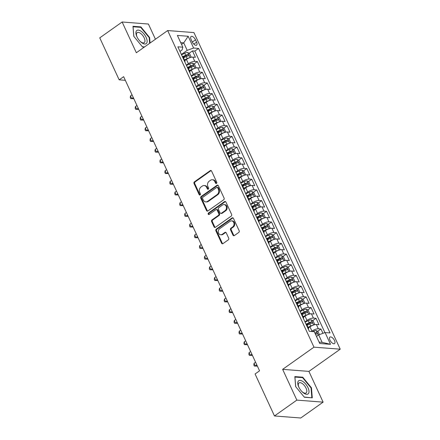 <?xml version="1.0" encoding="UTF-8"?>
<svg xmlns="http://www.w3.org/2000/svg" width="440" height="440" viewBox="0 0 440 440"><rect width="100%" height="100%" fill="white"/><g stroke="black" fill="none" stroke-linecap="round" stroke-linejoin="round"><path stroke-width="0.66" d="M216.469 183.392A0.858 0.704 -85.6 0 0 216.744 182.226L211.591 171.066A1.221 1.001 -85.6 0 0 210.227 170.643L194.414 181.847A1.221 1.001 -85.6 0 0 194.018 183.519L199.172 194.678A0.858 0.704 -85.6 0 0 200.404 193.804L199.738 192.363A3.911 3.207 -85.6 0 1 200.998 187.006L202.312 186.076A3.911 3.207 -85.6 0 1 204.166 185.537A3.911 3.207 -85.6 0 1 206.679 187.44L207.345 188.887A0.858 0.704 -85.6 0 0 208.577 188.012L207.906 186.571A3.911 3.207 -85.6 0 1 209.165 181.22L210.485 180.285A3.911 3.207 -85.6 0 1 212.339 179.746A3.911 3.207 -85.6 0 1 214.847 181.654L215.512 183.095A0.858 0.704 -85.6 0 0 216.469 183.392M334.505 340.5A3.982 1.881 54.7 0 0 329.934 337.073A3.982 1.881 54.7 0 0 329.962 340.148A3.982 1.881 54.7 0 0 334.538 343.569A3.982 1.881 54.7 0 0 334.505 340.5M232.975 235.147A1.221 1.001 -85.6 0 0 234.339 235.571L238.777 232.43A1.221 1.001 -85.6 0 0 239.168 230.753L233.442 218.367A1.221 1.001 -85.6 0 0 232.078 217.938L216.266 229.147A1.221 1.001 -85.6 0 0 215.875 230.819L221.601 243.205A1.221 1.001 -85.6 0 0 222.965 243.634L228.322 239.839A1.221 1.001 -85.6 0 0 228.712 238.167L226.264 232.865A1.221 1.001 -85.6 0 0 224.901 232.436L222.244 234.316A3.267 2.679 -85.6 0 1 220.693 234.768A3.267 2.679 -85.6 0 1 218.317 232.271A3.267 2.679 -85.6 0 1 219.648 228.701L230.06 221.326A3.267 2.679 -85.6 0 1 231.611 220.875A3.267 2.679 -85.6 0 1 233.987 223.366A3.267 2.679 -85.6 0 1 232.656 226.941L230.918 228.168A1.221 1.001 -85.6 0 0 230.527 229.845L232.975 235.147L233.684 235.202A1.221 1.001 -85.6 0 0 234.119 235.686M282.639 369.358L296.852 400.109L274.478 415.965L300.745 418L323.12 402.144L308.913 371.393L340.236 349.19L313.962 347.16L282.639 369.358L308.913 371.393M155.43 39.226L148.412 24.035L122.139 22L136.345 52.751L167.673 30.553L313.962 347.16M122.139 22L99.764 37.857L119.163 79.838L125.323 80.317M274.478 415.965L255.079 373.984L259.551 370.81L123.64 76.67L119.163 79.838M223.685 199.777A1.221 1.001 -85.6 0 0 224.081 198.105L218.356 185.713A1.221 1.001 -85.6 0 0 216.992 185.29L201.179 196.493A1.221 1.001 -85.6 0 0 200.788 198.165L206.514 210.556A1.221 1.001 -85.6 0 0 207.873 210.98L223.685 199.777M225.902 202.043L231.627 214.429A1.221 1.001 -85.6 0 1 231.231 216.101L215.419 227.31A1.221 1.001 -85.6 0 1 214.055 226.881L211.607 221.579A1.221 1.001 -85.6 0 1 211.998 219.907L218.411 215.364A1.221 1.001 -85.6 0 0 218.806 213.691L217.179 210.172A1.221 1.001 -85.6 0 0 215.815 209.743L209.138 214.478A0.858 0.704 -85.6 0 1 208.461 213.004L224.538 201.614A1.221 1.001 -85.6 0 1 225.902 202.043M322.949 333.317L320.952 328.993L317.559 331.397M311.405 331.491L311.938 331.111A4.978 1.606 -24.8 0 1 318.357 328.796L316.382 324.517L318.973 324.715L316.008 318.302L312.615 320.705M306.84 324.797L308.528 323.598M304.948 321.866L306.999 320.414A4.978 1.606 -24.8 0 1 313.418 318.098L311.438 313.819L314.034 314.023L311.064 307.604L307.675 310.007M301.895 314.1L303.589 312.901M300.009 311.173L302.055 309.722A4.978 1.606 -24.8 0 1 308.473 307.401L306.499 303.122L309.089 303.325L306.125 296.907L302.731 299.31M296.951 303.408L298.645 302.209M295.064 300.476L297.11 299.024A4.978 1.606 -24.8 0 1 303.534 296.709L301.554 292.43L304.145 292.627L301.18 286.209L297.786 288.613M292.012 292.71L293.706 291.511M290.12 289.779L292.171 288.327A4.978 1.606 -24.8 0 1 298.59 286.011L296.615 281.732L299.206 281.93L296.241 275.517L292.848 277.921M287.067 282.013L288.761 280.814M285.18 279.081L287.227 277.629A4.978 1.606 -24.8 0 1 293.645 275.314L291.671 271.035L294.261 271.238L291.297 264.82L287.903 267.223M282.128 271.315L283.817 270.116M280.236 268.389L282.282 266.937A4.978 1.606 -24.8 0 1 288.706 264.616L286.726 260.337L289.322 260.541L286.352 254.122L282.964 256.526M277.184 260.623L278.878 259.424M275.291 257.692L277.343 256.24A4.978 1.606 -24.8 0 1 283.762 253.924L281.787 249.645L284.377 249.843L281.413 243.424L278.02 245.828M272.239 249.926L273.933 248.727M270.353 246.994L272.399 245.542A4.978 1.606 -24.8 0 1 278.822 243.227L276.843 238.948L279.433 239.146L276.469 232.727L273.075 235.136M267.3 239.228L268.994 238.029M265.408 236.297L267.46 234.845A4.978 1.606 -24.8 0 1 273.878 232.529L271.904 228.25L274.494 228.454L271.53 222.035L268.136 224.439M262.356 228.531L264.05 227.332M260.469 225.605L262.515 224.153A4.978 1.606 -24.8 0 1 268.934 221.832L266.959 217.553L269.55 217.756L266.585 211.338L263.192 213.741M257.416 217.839L259.105 216.639M255.525 214.907L257.571 213.455A4.978 1.606 -24.8 0 1 263.995 211.139L262.014 206.861L264.611 207.059L261.641 200.64L258.253 203.044M252.472 207.141L254.166 205.942M250.58 204.21L252.632 202.757A4.978 1.606 -24.8 0 1 259.05 200.442L257.076 196.163L259.666 196.361L256.702 189.943L253.308 192.352M247.528 196.444L249.222 195.245M245.641 193.512L247.687 192.06A4.978 1.606 -24.8 0 1 254.111 189.745L252.131 185.465L254.722 185.669L251.757 179.251L248.364 181.654M242.589 185.746L244.282 184.547M240.697 182.815L242.748 181.368A4.978 1.606 -24.8 0 1 249.167 179.047L247.187 174.768L249.782 174.972L246.818 168.553L243.424 170.957M237.644 175.054L239.338 173.855M235.757 172.123L237.804 170.671A4.978 1.606 -24.8 0 1 244.222 168.35L242.248 164.076L244.838 164.274L241.874 157.856L238.48 160.259M232.705 164.357L234.394 163.157M230.813 161.425L232.859 159.973A4.978 1.606 -24.8 0 1 239.283 157.657L237.303 153.379L239.899 153.577L236.929 147.158L233.541 149.567M227.761 153.659L229.455 152.46M225.869 150.728L227.92 149.276A4.978 1.606 -24.8 0 1 234.339 146.96L232.364 142.681L234.955 142.885L231.99 136.466L228.597 138.87M222.816 142.962L224.51 141.763M220.93 140.03L222.976 138.584A4.978 1.606 -24.8 0 1 229.4 136.263L227.42 131.984L230.01 132.187L227.046 125.769L223.652 128.172M217.877 132.27L219.571 131.065M215.985 129.338L218.037 127.886A4.978 1.606 -24.8 0 1 224.455 125.565L222.475 121.292L225.071 121.49L222.107 115.071L218.713 117.475M212.933 121.572L214.627 120.373M211.046 118.641L213.092 117.189A4.978 1.606 -24.8 0 1 219.511 114.873L217.536 110.594L220.127 110.792L217.162 104.374L213.769 106.783M207.994 110.875L209.682 109.676M206.102 107.943L208.148 106.491A4.978 1.606 -24.8 0 1 214.572 104.175L212.591 99.897L215.182 100.095L212.218 93.682L208.83 96.085M203.049 100.177L204.743 98.978M201.157 97.246L203.209 95.793A4.978 1.606 -24.8 0 1 209.627 93.478L207.653 89.199L210.243 89.403L207.279 82.984L203.885 85.388M198.105 89.485L199.799 88.281M196.218 86.554L198.264 85.102A4.978 1.606 -24.8 0 1 204.683 82.781L202.708 78.507L205.299 78.705L202.334 72.287L198.941 74.69M193.166 78.788L194.86 77.588M191.274 75.856L193.325 74.404A4.978 1.606 -24.8 0 1 199.744 72.088L197.764 67.81L200.36 68.008L197.395 61.589L194.799 61.391A4.978 1.606 155.2 0 0 188.381 63.707L186.335 65.159M188.221 68.09L189.915 66.891M194.002 63.998L197.395 61.589M316.382 324.517A4.978 1.606 155.2 0 0 309.964 326.832L308.319 327.998M311.438 313.819A4.978 1.606 155.2 0 0 305.019 316.14L303.375 317.3M306.499 303.122A4.978 1.606 155.2 0 0 300.075 305.443L298.43 306.609M301.554 292.43A4.978 1.606 155.2 0 0 295.136 294.745L293.491 295.911M296.615 281.732A4.978 1.606 155.2 0 0 290.191 284.048L288.547 285.214M291.671 271.035A4.978 1.606 155.2 0 0 285.252 273.35L283.608 274.516M286.726 260.337A4.978 1.606 155.2 0 0 280.308 262.658L278.663 263.824M281.787 249.645A4.978 1.606 155.2 0 0 275.363 251.961L273.719 253.127M276.843 238.948A4.978 1.606 155.2 0 0 270.424 241.263L268.78 242.429M271.904 228.25A4.978 1.606 155.2 0 0 265.48 230.566L263.835 231.732M266.959 217.553A4.978 1.606 155.2 0 0 260.541 219.874L258.896 221.04M262.014 206.861A4.978 1.606 155.2 0 0 255.596 209.176L253.952 210.342M257.076 196.163A4.978 1.606 155.2 0 0 250.652 198.479L249.007 199.645M252.131 185.465A4.978 1.606 155.2 0 0 245.713 187.781L244.068 188.947M247.187 174.768A4.978 1.606 155.2 0 0 240.768 177.089L239.124 178.255M242.248 164.076A4.978 1.606 155.2 0 0 235.829 166.392L234.185 167.558M237.303 153.379A4.978 1.606 155.2 0 0 230.885 155.694L229.24 156.86M232.364 142.681A4.978 1.606 155.2 0 0 225.94 144.996L224.296 146.163M227.42 131.984A4.978 1.606 155.2 0 0 221.001 134.305L219.357 135.471M222.475 121.292A4.978 1.606 155.2 0 0 216.056 123.607L214.412 124.773M217.536 110.594A4.978 1.606 155.2 0 0 211.118 112.91L209.473 114.076M212.591 99.897A4.978 1.606 155.2 0 0 206.173 102.212L204.529 103.378M207.653 89.199A4.978 1.606 155.2 0 0 201.229 91.52L199.584 92.686M202.708 78.507A4.978 1.606 155.2 0 0 196.29 80.823L194.645 81.989M197.764 67.81A4.978 1.606 155.2 0 0 191.345 70.125L189.701 71.291M191.103 39.479L192.192 41.833A3.861 1.826 54.7 0 0 196.625 45.155A3.861 1.826 54.7 0 0 196.592 42.174L195.509 39.82A3.861 1.826 54.7 0 0 191.076 36.504A3.861 1.826 54.7 0 0 191.103 39.479M340.236 349.19L193.941 32.588L167.673 30.553M319.099 342.117L322.124 342.353L318.665 334.868L325.083 332.547L330.055 332.932L198.589 48.417L193.617 48.032L187.198 50.347L181.39 54.461M325.083 332.547L330.517 344.317L319.726 343.481L314.292 331.711L309.32 331.331L177.854 46.811L182.826 47.196L177.386 35.431L188.183 36.267L193.617 48.032M324.913 332.607L194.827 51.079L192.451 50.897L195.415 57.31L192.825 57.112A4.978 1.606 155.2 0 0 186.406 59.428L184.762 60.594M184.795 61.837A4.978 1.606 155.2 0 0 184.948 61.006A4.978 1.606 155.2 0 0 184.217 60.577M184.948 61.006L182.969 56.727A4.978 1.606 155.2 0 0 182.237 56.304M199.744 72.088L202.334 72.287M204.683 82.781L207.279 82.984M209.627 93.478L212.218 93.682M214.572 104.175L217.162 104.374M219.511 114.873L222.107 115.071M224.455 125.565L227.046 125.769M229.4 136.263L231.99 136.466M234.339 146.96L236.929 147.158M239.283 157.657L241.874 157.856M244.222 168.35L246.818 168.553M249.167 179.047L251.757 179.251M254.111 189.745L256.702 189.943M259.05 200.442L261.641 200.64M263.995 211.139L266.585 211.338M268.934 221.832L271.53 222.035M273.878 232.529L276.469 232.727M278.822 243.227L281.413 243.424M283.762 253.924L286.352 254.122M288.706 264.616L291.297 264.82M293.645 275.314L296.241 275.517M298.59 286.011L301.18 286.209M303.534 296.709L306.125 296.907M308.473 307.401L311.064 307.604M313.418 318.098L316.008 318.302M318.357 328.796L320.952 328.993M318.665 334.868L316.465 336.424M187.198 50.347L183.739 42.862L180.714 42.625M181.538 44.418L183.739 42.862L188.183 36.267M179.993 51.436L182.083 49.951L182.826 47.196M296.852 400.109L323.12 402.144M183.282 57.392L184.971 56.194M189.057 53.3L192.451 50.897M194.827 51.079L198.589 48.417M189.156 71.275A4.978 1.606 -24.8 0 1 189.888 71.698L187.913 67.419A4.978 1.606 155.2 0 0 187.181 66.996M194.101 81.972A4.978 1.606 -24.8 0 1 194.832 82.396L192.858 78.117A4.978 1.606 155.2 0 0 192.126 77.693M189.888 71.698A4.978 1.606 -24.8 0 1 189.739 72.534M199.045 92.67A4.978 1.606 -24.8 0 1 199.777 93.093L197.797 88.814A4.978 1.606 155.2 0 0 197.065 88.391M194.832 82.396A4.978 1.606 -24.8 0 1 194.684 83.226M203.984 103.367A4.978 1.606 -24.8 0 1 204.715 103.791L202.741 99.512A4.978 1.606 155.2 0 0 202.01 99.088M199.777 93.093A4.978 1.606 -24.8 0 1 199.623 93.924M208.929 114.059A4.978 1.606 -24.8 0 1 209.66 114.483L207.68 110.204A4.978 1.606 155.2 0 0 206.948 109.78M204.715 103.791A4.978 1.606 -24.8 0 1 204.567 104.621M213.868 124.757A4.978 1.606 -24.8 0 1 214.599 125.18L212.625 120.901A4.978 1.606 155.2 0 0 211.893 120.478M209.66 114.483A4.978 1.606 -24.8 0 1 209.506 115.319M218.812 135.454A4.978 1.606 -24.8 0 1 219.544 135.878L217.569 131.599A4.978 1.606 155.2 0 0 216.838 131.175M214.599 125.18A4.978 1.606 -24.8 0 1 214.451 126.011M223.757 146.152A4.978 1.606 -24.8 0 1 224.488 146.575L222.508 142.296A4.978 1.606 155.2 0 0 221.777 141.873M219.544 135.878A4.978 1.606 -24.8 0 1 219.395 136.708M228.696 156.844A4.978 1.606 -24.8 0 1 229.427 157.267L227.453 152.994A4.978 1.606 155.2 0 0 226.721 152.565M224.488 146.575A4.978 1.606 -24.8 0 1 224.334 147.406M233.64 167.541A4.978 1.606 -24.8 0 1 234.372 167.965L232.392 163.686A4.978 1.606 155.2 0 0 231.66 163.262M229.427 157.267A4.978 1.606 -24.8 0 1 229.279 158.103M238.585 178.239A4.978 1.606 -24.8 0 1 239.316 178.662L237.336 174.383A4.978 1.606 155.2 0 0 236.605 173.96M234.372 167.965A4.978 1.606 -24.8 0 1 234.218 168.795M243.524 188.936A4.978 1.606 -24.8 0 1 244.255 189.36L242.281 185.081A4.978 1.606 155.2 0 0 241.549 184.657M239.316 178.662A4.978 1.606 -24.8 0 1 239.162 179.493M248.468 199.628A4.978 1.606 -24.8 0 1 249.2 200.052L247.22 195.778A4.978 1.606 155.2 0 0 246.488 195.349M244.255 189.36A4.978 1.606 -24.8 0 1 244.107 190.19M253.407 210.326A4.978 1.606 -24.8 0 1 254.139 210.749L252.164 206.47A4.978 1.606 155.2 0 0 251.433 206.047M249.2 200.052A4.978 1.606 -24.8 0 1 249.046 200.888M258.352 221.023A4.978 1.606 -24.8 0 1 259.083 221.447L257.103 217.168A4.978 1.606 155.2 0 0 256.372 216.744M254.139 210.749A4.978 1.606 -24.8 0 1 253.99 211.58M263.296 231.721A4.978 1.606 -24.8 0 1 264.028 232.144L262.048 227.865A4.978 1.606 155.2 0 0 261.316 227.441M259.083 221.447A4.978 1.606 -24.8 0 1 258.929 222.277M268.235 242.413A4.978 1.606 -24.8 0 1 268.966 242.836L266.992 238.563A4.978 1.606 155.2 0 0 266.261 238.134M264.028 232.144A4.978 1.606 -24.8 0 1 263.874 232.975M273.18 253.11A4.978 1.606 -24.8 0 1 273.911 253.534L271.931 249.255A4.978 1.606 155.2 0 0 271.2 248.831M268.966 242.836A4.978 1.606 -24.8 0 1 268.818 243.672M278.119 263.808A4.978 1.606 -24.8 0 1 278.85 264.231L276.876 259.952A4.978 1.606 155.2 0 0 276.144 259.529M273.911 253.534A4.978 1.606 -24.8 0 1 273.757 254.364M283.063 274.505A4.978 1.606 -24.8 0 1 283.795 274.929L281.815 270.649A4.978 1.606 155.2 0 0 281.089 270.226M278.85 264.231A4.978 1.606 -24.8 0 1 278.702 265.062M288.007 285.197A4.978 1.606 -24.8 0 1 288.739 285.626L286.759 281.347A4.978 1.606 155.2 0 0 286.027 280.918M283.795 274.929A4.978 1.606 -24.8 0 1 283.641 275.759M292.947 295.895A4.978 1.606 -24.8 0 1 293.678 296.318L291.704 292.039A4.978 1.606 155.2 0 0 290.972 291.616M288.739 285.626A4.978 1.606 -24.8 0 1 288.585 286.457M297.891 306.592A4.978 1.606 -24.8 0 1 298.623 307.016L296.643 302.736A4.978 1.606 155.2 0 0 295.911 302.313M293.678 296.318A4.978 1.606 -24.8 0 1 293.53 297.154M302.83 317.29A4.978 1.606 -24.8 0 1 303.562 317.713L301.587 313.434A4.978 1.606 155.2 0 0 300.856 313.011M298.623 307.016A4.978 1.606 -24.8 0 1 298.469 307.846M307.775 327.982A4.978 1.606 -24.8 0 1 308.506 328.411L306.532 324.132A4.978 1.606 155.2 0 0 305.8 323.708M303.562 317.713A4.978 1.606 -24.8 0 1 303.413 318.543M308.506 328.411A4.978 1.606 -24.8 0 1 308.352 329.241M330.517 344.317L322.124 342.353M150.056 43.032L149.611 37.532L140.888 26.906L132.974 26.296L133.788 36.311L142.511 46.937L144.353 47.08M312.284 397.848L311.471 387.833L302.748 377.207L294.833 376.596L295.647 386.611L304.375 397.238L312.284 397.848M140.316 27.313L140.888 26.906M149.198 37.824L149.611 37.532M302.175 377.614L302.748 377.207M311.064 388.124L311.471 387.833M216.425 183.42A0.858 0.704 -85.6 0 1 216.222 183.15L215.556 181.709A3.911 3.207 -85.6 0 0 213.048 179.801L212.339 179.746M204.166 185.537L204.875 185.592A3.911 3.207 -85.6 0 1 207.389 187.495L208.054 188.941A0.858 0.704 -85.6 0 0 208.257 189.211M211.156 170.577A1.221 1.001 -85.6 0 0 210.936 170.698L195.124 181.902A1.221 1.001 -85.6 0 0 194.728 183.573L199.887 194.728A0.858 0.704 -85.6 0 0 200.09 195.003M217.921 185.224A1.221 1.001 -85.6 0 0 217.701 185.345L201.889 196.548A1.221 1.001 -85.6 0 0 201.498 198.22L207.224 210.612A1.221 1.001 -85.6 0 0 207.658 211.101M217.663 187.743A0.858 0.704 -85.6 0 0 216.706 187.44L202.823 197.28A0.858 0.704 -85.6 0 0 202.549 198.451L203.253 199.975A3.911 3.207 -85.6 0 0 205.766 201.878A3.911 3.207 -85.6 0 0 207.62 201.339L217.107 194.618A3.911 3.207 -85.6 0 0 218.367 189.266L217.663 187.743L218.372 187.798A0.858 0.704 -85.6 0 0 217.822 187.38L217.113 187.325M205.766 201.878L206.476 201.933A3.911 3.207 -85.6 0 0 208.329 201.394L207.62 201.339M218.372 187.798L219.076 189.316A3.911 3.207 -85.6 0 1 217.816 194.673L208.329 201.394M216.398 209.578L217.107 209.632A1.221 1.001 -85.6 0 1 217.888 210.227L219.516 213.747A1.221 1.001 -85.6 0 1 219.12 215.419L212.707 219.962A1.221 1.001 -85.6 0 0 212.316 221.634L214.764 226.936A1.221 1.001 -85.6 0 0 215.198 227.425M225.467 201.553A1.221 1.001 -85.6 0 0 225.247 201.669L209.171 213.059A0.858 0.704 -85.6 0 0 209.099 214.506M225.066 210.645A3.267 2.679 -85.6 0 0 226.397 207.075A3.267 2.679 -85.6 0 0 224.021 204.578A3.267 2.679 -85.6 0 0 222.47 205.029L218.801 207.631A1.221 1.001 -85.6 0 0 218.411 209.303L220.033 212.817A1.221 1.001 -85.6 0 0 221.397 213.246L225.066 210.645L225.775 210.7A3.267 2.679 -85.6 0 0 227.106 207.13A3.267 2.679 -85.6 0 0 224.73 204.633L224.021 204.578M220.82 213.411L221.529 213.466A1.221 1.001 -85.6 0 0 222.107 213.301L221.397 213.246M225.775 210.7L222.107 213.301M231.611 220.875L232.32 220.93A3.267 2.679 -85.6 0 1 234.696 223.421A3.267 2.679 -85.6 0 1 233.365 226.996L231.627 228.223A1.221 1.001 -85.6 0 0 231.237 229.9L233.684 235.202M220.693 234.768L221.403 234.823A3.267 2.679 -85.6 0 0 222.954 234.372L222.244 234.316M225.83 232.375A1.221 1.001 -85.6 0 0 225.61 232.49L222.954 234.372M233.007 217.877A1.221 1.001 -85.6 0 0 232.793 217.993L216.981 229.202A1.221 1.001 -85.6 0 0 216.585 230.874L222.31 243.26A1.221 1.001 -85.6 0 0 222.745 243.749M190.465 57.47L191.076 56.837L189.59 53.625L187.677 52.448A3.3 1.062 155.2 0 0 184.723 53.246L181.538 54.791M189.343 57.86A3.3 1.062 155.2 0 0 187.198 58.597L184.448 59.928M185.823 59.84L184.668 60.401M132.022 94.809L130.504 95.887L131.736 98.56L133.744 98.538M183.513 57.893L186.257 56.562A3.3 1.062 -24.8 0 1 188.568 55.803C189.063 55.313 188.865 54.885 187.974 54.516A3.3 1.062 155.2 0 0 185.663 55.281L182.903 56.617M183.139 57.085L185.966 55.715A1.683 0.544 -24.8 0 1 186.687 55.429L187.974 54.516M133.513 98.698L130.735 98.626L131.736 98.56L133.254 97.488M130.735 98.626L130.24 97.554L130.504 95.887M146.135 37.406A8.091 3.823 54.7 0 0 138.32 30.096A8.091 3.823 54.7 0 0 136.889 36.658A8.091 3.823 54.7 0 0 136.906 36.691A8.091 3.823 54.7 0 0 140.355 41.547A8.091 3.823 54.7 0 0 146.207 43.642A8.091 3.823 54.7 0 0 146.135 37.406M140.069 41.267A6.127 2.893 54.7 0 0 144.249 42.625A6.127 2.893 54.7 0 0 144.199 37.895A6.127 2.893 54.7 0 0 137.165 32.632A6.127 2.893 54.7 0 0 137.06 37.021M133.848 36.383L133.067 26.752L140.734 27.346L149.188 37.642L149.649 43.324M144.568 46.926L142.362 46.756M302.907 381.507A8.091 3.823 54.7 0 0 298.749 386.958A8.091 3.823 54.7 0 0 302.214 391.848A8.091 3.823 54.7 0 0 303.853 393.19A8.091 3.823 54.7 0 0 308.985 391.132A8.091 3.823 54.7 0 0 302.907 381.507M301.934 391.567A6.127 2.893 54.7 0 0 302.923 392.348A6.127 2.893 54.7 0 0 306.108 392.925A6.127 2.893 54.7 0 0 306.229 388.586A6.127 2.893 54.7 0 0 302.209 383.504A6.127 2.893 54.7 0 0 299.024 382.927A6.127 2.893 54.7 0 0 298.925 387.321M311.619 397.799L304.227 397.056M295.708 386.683L294.927 377.053L302.594 377.647L311.047 387.943L311.834 397.645M195.404 68.167L196.014 67.535L194.535 64.323L192.621 63.146A3.3 1.062 155.2 0 0 189.668 63.943L186.483 65.483M194.288 68.558A3.3 1.062 155.2 0 0 192.137 69.289L189.393 70.62M190.768 70.538L189.613 71.099M136.961 105.507L135.443 106.585L136.68 109.258L138.683 109.236M188.452 68.591L191.197 67.26A3.3 1.062 -24.8 0 1 193.507 66.495C194.002 66.011 193.804 65.582 192.913 65.213A3.3 1.062 155.2 0 0 190.608 65.973L187.847 67.315M188.078 67.782L190.911 66.407A1.683 0.544 -24.8 0 1 191.626 66.127L192.913 65.213M138.457 109.395L135.68 109.324L136.68 109.258L138.199 108.18M135.68 109.324L135.185 108.251L135.443 106.585M200.349 78.864L200.959 78.227L199.474 75.02L197.56 73.843A3.3 1.062 155.2 0 0 194.607 74.641L191.428 76.18M199.227 79.25A3.3 1.062 155.2 0 0 197.082 79.987L194.332 81.318M195.707 81.23L194.552 81.791M141.906 116.204L140.388 117.282L141.625 119.955L143.627 119.928M193.397 79.288L196.141 77.957A3.3 1.062 -24.8 0 1 198.451 77.193C198.946 76.703 198.748 76.279 197.857 75.911A3.3 1.062 155.2 0 0 195.547 76.67L192.786 78.007M193.023 78.474L195.85 77.105A1.683 0.544 -24.8 0 1 196.57 76.824L197.857 75.911M143.396 120.093L140.624 120.016L141.625 119.955L143.143 118.877M140.624 120.016L140.129 118.949L140.388 117.282M205.288 89.557L205.898 88.924L204.419 85.718L202.505 84.535A3.3 1.062 155.2 0 0 199.551 85.333L196.367 86.878M204.171 89.947A3.3 1.062 155.2 0 0 202.021 90.684L199.276 92.015M200.651 91.927L199.496 92.488M146.85 126.901L145.332 127.974L146.564 130.653L148.572 130.625M198.336 89.98L201.086 88.649A3.3 1.062 -24.8 0 1 203.39 87.89C203.891 87.401 203.693 86.972 202.802 86.609A3.3 1.062 155.2 0 0 200.492 87.368L197.731 88.704M197.962 89.172L200.794 87.802A1.683 0.544 -24.8 0 1 201.509 87.522L202.802 86.609M148.34 130.785L145.563 130.713L146.564 130.653L148.082 129.575M145.563 130.713L145.068 129.646L145.332 127.974M210.232 100.254L210.843 99.622L209.358 96.415L207.444 95.233A3.3 1.062 155.2 0 0 204.496 96.03L201.311 97.576M209.115 100.645A3.3 1.062 155.2 0 0 206.965 101.382L204.221 102.713M205.596 102.625L204.441 103.186M151.789 137.594L150.271 138.672L151.509 141.345L153.511 141.323M203.28 100.678L206.024 99.347A3.3 1.062 -24.8 0 1 208.335 98.588C208.83 98.098 208.632 97.669 207.74 97.3A3.3 1.062 155.2 0 0 205.431 98.065L202.675 99.401M202.906 99.869L205.733 98.5A1.683 0.544 -24.8 0 1 206.454 98.214L207.74 97.3M153.285 141.482L150.507 141.411L151.509 141.345L153.027 140.272M150.507 141.411L150.013 140.338L150.271 138.672M215.177 110.952L215.787 110.319L214.302 107.107L212.388 105.93A3.3 1.062 155.2 0 0 209.435 106.728L206.25 108.268M214.055 111.342A3.3 1.062 155.2 0 0 211.91 112.074L209.16 113.405M210.535 113.322L209.38 113.883M156.734 148.291L155.215 149.369L156.448 152.042L158.455 152.02M208.225 111.375L210.969 110.044A3.3 1.062 -24.8 0 1 213.279 109.28C213.774 108.796 213.576 108.367 212.685 107.998A3.3 1.062 155.2 0 0 210.375 108.763L207.614 110.099M207.851 110.567L210.678 109.192A1.683 0.544 -24.8 0 1 211.398 108.911L212.685 107.998M158.224 152.18L155.447 152.108L156.448 152.042L157.965 150.964M155.447 152.108L154.957 151.036L155.215 149.369M220.115 121.649L220.726 121.011L219.247 117.805L217.333 116.628A3.3 1.062 155.2 0 0 214.379 117.425L211.195 118.965M218.999 122.034A3.3 1.062 155.2 0 0 216.849 122.771L214.104 124.102M215.479 124.02L214.324 124.575M161.673 158.989L160.155 160.066L161.392 162.739L163.394 162.712M213.164 122.073L215.908 120.742A3.3 1.062 -24.8 0 1 218.218 119.977C218.713 119.488 218.521 119.064 217.624 118.696A3.3 1.062 155.2 0 0 215.32 119.455L212.559 120.791M212.79 121.259L215.622 119.889A1.683 0.544 -24.8 0 1 216.337 119.609L217.624 118.696M163.169 162.877L160.391 162.8L161.392 162.739L162.91 161.662M160.391 162.8L159.896 161.733L160.155 160.066M225.06 132.341L225.671 131.709L224.186 128.502L222.272 127.32A3.3 1.062 155.2 0 0 219.318 128.123L216.139 129.663M223.938 132.732A3.3 1.062 155.2 0 0 221.793 133.469L219.043 134.8M220.418 134.712L219.263 135.273M166.617 169.686L165.099 170.759L166.337 173.437L168.339 173.41M218.108 132.764L220.853 131.434A3.3 1.062 -24.8 0 1 223.163 130.675C223.657 130.185 223.46 129.756 222.569 129.393A3.3 1.062 155.2 0 0 220.259 130.152L217.498 131.489M217.734 131.956L220.561 130.587A1.683 0.544 -24.8 0 1 221.282 130.306L222.569 129.393M168.107 173.575L165.336 173.498L166.337 173.437L167.855 172.359M165.336 173.498L164.84 172.43L165.099 170.759M229.999 143.038L230.61 142.406L229.13 139.2L227.216 138.017A3.3 1.062 155.2 0 0 224.263 138.815L221.078 140.36M228.882 143.429A3.3 1.062 155.2 0 0 226.732 144.166L223.988 145.497M225.363 145.409L224.208 145.97M171.562 180.384L170.044 181.456L171.276 184.129L173.283 184.107M223.047 143.462L225.797 142.131A3.3 1.062 -24.8 0 1 228.102 141.372C228.602 140.882 228.404 140.454 227.513 140.085A3.3 1.062 155.2 0 0 225.203 140.85L222.442 142.186M222.673 142.654L225.506 141.284A1.683 0.544 -24.8 0 1 226.221 140.998L227.513 140.085M173.052 184.267L170.274 184.195L171.276 184.129L172.794 183.056M170.274 184.195L169.78 183.123L170.044 181.456M234.944 153.736L235.554 153.104L234.069 149.892L232.155 148.715A3.3 1.062 155.2 0 0 229.207 149.512L226.023 151.058M233.827 154.127A3.3 1.062 155.2 0 0 231.677 154.858L228.932 156.189M230.307 156.107L229.152 156.668M176.501 191.076L174.982 192.154L176.22 194.827L178.222 194.805M227.992 154.16L230.736 152.829A3.3 1.062 -24.8 0 1 233.046 152.064C233.541 151.58 233.343 151.151 232.452 150.782A3.3 1.062 155.2 0 0 230.142 151.547L227.387 152.884M227.618 153.351L230.445 151.976A1.683 0.544 -24.8 0 1 231.165 151.696L232.452 150.782M177.997 194.964L175.219 194.893L176.22 194.827L177.738 193.749M175.219 194.893L174.724 193.82L174.982 192.154M239.888 164.434L240.499 163.796L239.014 160.589L237.1 159.412A3.3 1.062 155.2 0 0 234.146 160.21L230.962 161.75M238.766 164.824A3.3 1.062 155.2 0 0 236.621 165.555L233.871 166.887M235.246 166.804L234.091 167.36M181.445 201.773L179.927 202.851L181.165 205.524L183.167 205.497M232.936 164.857L235.681 163.526A3.3 1.062 -24.8 0 1 237.99 162.762C238.486 162.272 238.288 161.849 237.397 161.48A3.3 1.062 155.2 0 0 235.087 162.239L232.326 163.576M232.562 164.043L235.389 162.673A1.683 0.544 -24.8 0 1 236.11 162.393L237.397 161.48M182.936 205.662L180.158 205.585L181.165 205.524L182.677 204.446M180.158 205.585L179.669 204.518L179.927 202.851M244.827 175.126L245.438 174.493L243.958 171.287L242.044 170.104A3.3 1.062 155.2 0 0 239.091 170.907L235.906 172.447M243.711 175.516A3.3 1.062 155.2 0 0 241.56 176.253L238.816 177.584M240.191 177.496L239.036 178.057M186.384 212.471L184.866 213.543L186.104 216.222L188.106 216.194M237.875 175.549L240.62 174.218A3.3 1.062 -24.8 0 1 242.93 173.459C243.424 172.97 243.232 172.541 242.336 172.178A3.3 1.062 155.2 0 0 240.031 172.937L237.27 174.273M237.501 174.74L240.334 173.371A1.683 0.544 -24.8 0 1 241.049 173.09L242.336 172.178M187.88 216.359L185.103 216.282L186.104 216.222L187.622 215.144M185.103 216.282L184.608 215.215L184.866 213.543M249.772 185.823L250.382 185.191L248.897 181.984L246.983 180.802A3.3 1.062 155.2 0 0 244.03 181.599L240.851 183.145M248.65 186.214A3.3 1.062 155.2 0 0 246.505 186.951L243.76 188.281M245.13 188.194L243.975 188.755M191.329 223.168L189.811 224.24L191.048 226.914L193.05 226.892M242.82 186.247L245.564 184.916A3.3 1.062 -24.8 0 1 247.874 184.156C248.369 183.667 248.171 183.238 247.28 182.87A3.3 1.062 155.2 0 0 244.97 183.634L242.209 184.971M242.446 185.438L245.273 184.069A1.683 0.544 -24.8 0 1 245.993 183.782L247.28 182.87M192.819 227.051L190.047 226.98L191.048 226.914L192.566 225.841M190.047 226.98L189.552 225.907L189.811 224.24M254.711 196.521L255.321 195.888L253.841 192.676L251.928 191.499A3.3 1.062 155.2 0 0 248.974 192.297L245.79 193.842M253.594 196.911A3.3 1.062 155.2 0 0 251.444 197.643L248.699 198.974M250.074 198.891L248.919 199.452M196.273 233.86L194.755 234.938L195.987 237.611L197.995 237.589M247.759 196.944L250.509 195.613A3.3 1.062 -24.8 0 1 252.813 194.854C253.314 194.365 253.115 193.936 252.225 193.567A3.3 1.062 155.2 0 0 249.915 194.332L247.154 195.668M247.385 196.136L250.217 194.766A1.683 0.544 -24.8 0 1 250.932 194.48L252.225 193.567M197.764 237.749L194.986 237.677L195.987 237.611L197.505 236.539M194.986 237.677L194.491 236.605L194.755 234.938M259.655 207.218L260.266 206.586L258.786 203.374L256.867 202.197A3.3 1.062 155.2 0 0 253.919 202.994L250.734 204.534M258.538 207.609A3.3 1.062 155.2 0 0 256.388 208.34L253.644 209.671M255.019 209.589L253.864 210.144M201.212 244.558L199.694 245.636L200.931 248.309L202.934 248.281M252.703 207.642L255.448 206.311A3.3 1.062 -24.8 0 1 257.757 205.546C258.253 205.056 258.055 204.633 257.163 204.264A3.3 1.062 155.2 0 0 254.854 205.024L252.098 206.365M252.329 206.833L255.156 205.458A1.683 0.544 -24.8 0 1 255.877 205.178L257.163 204.264M202.708 248.446L199.931 248.369L200.931 248.309L202.45 247.231M199.931 248.369L199.436 247.302L199.694 245.636M264.6 217.91L265.21 217.278L263.725 214.071L261.811 212.889A3.3 1.062 155.2 0 0 258.858 213.691L255.673 215.232M263.478 218.301A3.3 1.062 155.2 0 0 261.332 219.038L258.582 220.369M259.957 220.281L258.803 220.841M206.156 255.255L204.639 256.328L205.876 259.006L207.878 258.978M257.648 218.334L260.392 217.003A3.3 1.062 -24.8 0 1 262.702 216.244C263.197 215.754 262.999 215.325 262.108 214.962A3.3 1.062 155.2 0 0 259.798 215.721L257.037 217.058M257.274 217.525L260.101 216.156A1.683 0.544 -24.8 0 1 260.821 215.875L262.108 214.962M207.647 259.144L204.87 259.067L205.876 259.006L207.394 257.928M204.87 259.067L204.38 258L204.639 256.328M269.538 228.608L270.149 227.975L268.67 224.769L266.756 223.586A3.3 1.062 155.2 0 0 263.802 224.384L260.618 225.929M268.422 228.998A3.3 1.062 155.2 0 0 266.272 229.735L263.527 231.066M264.902 230.978L263.747 231.539M211.096 265.953L209.578 267.025L210.815 269.698L212.817 269.676M262.587 229.031L265.331 227.7A3.3 1.062 -24.8 0 1 267.641 226.941C268.136 226.452 267.944 226.023 267.047 225.654A3.3 1.062 155.2 0 0 264.743 226.419L261.982 227.755M262.213 228.223L265.045 226.853A1.683 0.544 -24.8 0 1 265.76 226.567L267.047 225.654M212.591 269.836L209.814 269.764L210.815 269.698L212.333 268.626M209.814 269.764L209.319 268.692L209.578 267.025M274.483 239.305L275.094 238.673L273.609 235.461L271.695 234.284A3.3 1.062 155.2 0 0 268.741 235.081L265.562 236.627M273.367 239.696A3.3 1.062 155.2 0 0 271.216 240.427L268.471 241.758M269.841 241.676L268.686 242.237M216.04 276.645L214.522 277.723L215.76 280.396L217.762 280.374M267.531 239.729L270.276 238.398A3.3 1.062 -24.8 0 1 272.586 237.639C273.081 237.149 272.882 236.72 271.992 236.352A3.3 1.062 155.2 0 0 269.682 237.116L266.921 238.453M267.157 238.92L269.984 237.551A1.683 0.544 -24.8 0 1 270.704 237.264L271.992 236.352M217.531 280.533L214.759 280.462L215.76 280.396L217.278 279.323M214.759 280.462L214.264 279.389L214.522 277.723M279.422 250.003L280.038 249.37L278.553 246.158L276.639 244.981A3.3 1.062 155.2 0 0 273.686 245.779L270.501 247.319M278.305 250.393A3.3 1.062 155.2 0 0 276.155 251.125L273.411 252.456M274.786 252.373L273.631 252.929M220.985 287.342L219.466 288.42L220.698 291.093L222.706 291.066M272.47 250.426L275.22 249.095A3.3 1.062 -24.8 0 1 277.524 248.331C278.025 247.841 277.827 247.418 276.936 247.049A3.3 1.062 155.2 0 0 274.626 247.808L271.865 249.15M272.096 249.618L274.929 248.243A1.683 0.544 -24.8 0 1 275.649 247.962L276.936 247.049M222.475 291.231L219.698 291.154L220.698 291.093L222.216 290.015M219.698 291.154L219.203 290.087L219.466 288.42M284.367 260.695L284.977 260.062L283.498 256.856L281.578 255.673A3.3 1.062 155.2 0 0 278.63 256.476L275.446 258.016M283.25 261.085A3.3 1.062 155.2 0 0 281.1 261.822L278.355 263.153M279.73 263.065L278.575 263.626M225.924 298.04L224.406 299.112L225.643 301.791L227.645 301.763M277.415 261.118L280.159 259.787A3.3 1.062 -24.8 0 1 282.469 259.028C282.964 258.538 282.766 258.11 281.875 257.747A3.3 1.062 155.2 0 0 279.565 258.506L276.81 259.842M277.041 260.31L279.868 258.94A1.683 0.544 -24.8 0 1 280.588 258.66L281.875 257.747M227.42 301.928L224.642 301.851L225.643 301.791L227.161 300.713M224.642 301.851L224.147 300.784L224.406 299.112M289.311 271.392L289.922 270.76L288.437 267.553L286.523 266.371A3.3 1.062 155.2 0 0 283.569 267.168L280.385 268.714M288.189 271.783A3.3 1.062 155.2 0 0 286.044 272.52L283.294 273.851M284.669 273.763L283.514 274.324M230.868 308.737L229.35 309.81L230.588 312.483L232.59 312.461M282.359 271.815L285.104 270.485A3.3 1.062 -24.8 0 1 287.414 269.726C287.909 269.236 287.711 268.807 286.82 268.439A3.3 1.062 155.2 0 0 284.51 269.203L281.749 270.54M281.985 271.007L284.812 269.638A1.683 0.544 -24.8 0 1 285.533 269.352L286.82 268.439M232.359 312.62L229.581 312.548L230.588 312.483L232.106 311.41M229.581 312.548L229.091 311.476L229.35 309.81M294.25 282.09L294.861 281.457L293.381 278.245L291.467 277.068A3.3 1.062 155.2 0 0 288.514 277.865L285.329 279.411M293.134 282.48A3.3 1.062 155.2 0 0 290.983 283.217L288.239 284.543M289.614 284.46L288.459 285.021M235.807 319.429L234.295 320.507L235.527 323.18L237.529 323.158M287.298 282.513L290.043 281.182A3.3 1.062 -24.8 0 1 292.353 280.423C292.853 279.934 292.655 279.505 291.759 279.136A3.3 1.062 155.2 0 0 289.454 279.901L286.693 281.237M286.924 281.705L289.757 280.335A1.683 0.544 -24.8 0 1 290.472 280.049L291.759 279.136M237.303 323.318L234.526 323.246L235.527 323.18L237.045 322.108M234.526 323.246L234.031 322.173L234.295 320.507M299.195 292.787L299.805 292.155L298.32 288.943L296.406 287.766A3.3 1.062 155.2 0 0 293.458 288.563L290.274 290.103M298.078 293.178A3.3 1.062 155.2 0 0 295.928 293.909L293.183 295.24M294.558 295.158L293.398 295.713M240.752 330.127L239.234 331.205L240.471 333.877L242.473 333.85M292.243 293.211L294.987 291.88A3.3 1.062 -24.8 0 1 297.297 291.115C297.792 290.625 297.594 290.202 296.703 289.834A3.3 1.062 155.2 0 0 294.393 290.593L291.632 291.935M291.868 292.402L294.695 291.027A1.683 0.544 -24.8 0 1 295.416 290.747L296.703 289.834M242.248 334.015L239.47 333.938L240.471 333.877L241.989 332.8M239.47 333.938L238.975 332.871L239.234 331.205M304.134 303.479L304.75 302.847L303.264 299.64L301.351 298.463A3.3 1.062 155.2 0 0 298.397 299.261L295.213 300.8M303.017 303.87A3.3 1.062 155.2 0 0 300.867 304.607L298.122 305.938M299.497 305.85L298.342 306.411M245.696 340.824L244.178 341.897L245.41 344.575L247.418 344.548M297.182 303.902L299.932 302.577A3.3 1.062 -24.8 0 1 302.242 301.812C302.736 301.323 302.539 300.894 301.648 300.531A3.3 1.062 155.2 0 0 299.338 301.29L296.577 302.627M296.808 303.094L299.64 301.725A1.683 0.544 -24.8 0 1 300.361 301.444L301.648 300.531M247.187 344.713L244.409 344.636L245.41 344.575L246.928 343.497M244.409 344.636L243.914 343.569L244.178 341.897M309.078 314.177L309.689 313.544L308.209 310.338L306.29 309.155A3.3 1.062 155.2 0 0 303.341 309.952L300.157 311.498M307.962 314.567A3.3 1.062 155.2 0 0 305.811 315.304L303.067 316.635M304.442 316.547L303.286 317.108M250.635 351.522L249.117 352.594L250.355 355.267L252.357 355.245M302.126 314.6L304.87 313.269A3.3 1.062 -24.8 0 1 307.18 312.51C307.675 312.02 307.478 311.591 306.587 311.223A3.3 1.062 155.2 0 0 304.277 311.988L301.521 313.324M301.752 313.791L304.579 312.422A1.683 0.544 -24.8 0 1 305.3 312.136L306.587 311.223M252.131 355.405L249.354 355.333L250.355 355.267L251.873 354.195M249.354 355.333L248.859 354.266L249.117 352.594M314.023 324.874L314.633 324.242L313.148 321.03L311.234 319.853A3.3 1.062 155.2 0 0 308.281 320.65L305.102 322.195M312.901 325.264A3.3 1.062 155.2 0 0 310.756 326.002L308.006 327.327M309.381 327.245L308.226 327.805M255.58 362.214L254.062 363.292L255.299 365.965L257.301 365.943M307.07 325.298L309.815 323.966A3.3 1.062 -24.8 0 1 312.125 323.208C312.62 322.718 312.422 322.289 311.531 321.921A3.3 1.062 155.2 0 0 309.221 322.685L306.46 324.022M306.697 324.489L309.524 323.12A1.683 0.544 -24.8 0 1 310.244 322.834L311.531 321.921M257.07 366.102L254.293 366.031L255.299 365.965L256.817 364.892M254.293 366.031L253.803 364.958L254.062 363.292M319.418 334.593L318.093 331.727L316.179 330.55A3.3 1.062 155.2 0 0 313.225 331.348L312.719 331.59M315.502 334.34A3.3 1.062 -24.8 0 1 317.064 333.9C317.565 333.416 317.367 332.986 316.47 332.618A3.3 1.062 155.2 0 0 314.908 333.053M315.139 333.548A1.683 0.544 -24.8 0 1 315.183 333.531L316.47 332.618M311.938 331.111L309.964 326.832M306.999 320.414L305.019 316.14M302.055 309.722L300.075 305.443M297.11 299.024L295.136 294.745M292.171 288.327L290.191 284.048M287.227 277.629L285.252 273.35M282.282 266.937L280.308 262.658M277.343 256.24L275.363 251.961M272.399 245.542L270.424 241.263M267.46 234.845L265.48 230.566M262.515 224.153L260.541 219.874M257.571 213.455L255.596 209.176M252.632 202.757L250.652 198.479M247.687 192.06L245.713 187.781M242.748 181.368L240.768 177.089M237.804 170.671L235.829 166.392M232.859 159.973L230.885 155.694M227.92 149.276L225.94 144.996M222.976 138.584L221.001 134.305M218.037 127.886L216.056 123.607M213.092 117.189L211.118 112.91M208.148 106.491L206.173 102.212M203.209 95.793L201.229 91.52M198.264 85.102L196.29 80.823M193.325 74.404L191.345 70.125M188.381 63.707L186.406 59.428M194.799 61.391L192.825 57.112M192.313 42.086L195.509 39.82M193.826 44.138L196.592 42.174M215.556 181.709L214.847 181.654M208.054 188.941L207.345 188.887M207.389 187.495L206.679 187.44M199.887 194.728L199.172 194.678M194.728 183.573L194.018 183.519M195.124 181.902L194.414 181.847M210.936 170.698L210.227 170.643M216.222 183.15L215.512 183.095M207.224 210.612L206.514 210.556M201.498 198.22L200.788 198.165M201.889 196.548L201.179 196.493M217.701 185.345L216.992 185.29M217.816 194.673L217.107 194.618M219.076 189.316L218.367 189.266M214.764 226.936L214.055 226.881M212.316 221.634L211.607 221.579M212.707 219.962L211.998 219.907M219.12 215.419L218.411 215.364M219.516 213.747L218.806 213.691M217.888 210.227L217.179 210.172M209.171 213.059L208.461 213.004M225.247 201.669L224.538 201.614M231.237 229.9L230.527 229.845M231.627 228.223L230.918 228.168M233.365 226.996L232.656 226.941M225.61 232.49L224.901 232.436M222.31 243.26L221.601 243.205M216.585 230.874L215.875 230.819M216.981 229.202L216.266 229.147M232.793 217.993L232.078 217.938M190.086 57.59L187.726 52.476M185.663 55.281L184.723 53.246M187.198 58.597L186.257 56.562M195.03 68.283L192.665 63.173M190.608 65.973L189.668 63.943M192.137 69.289L191.197 67.26M199.969 78.98L197.61 73.871M195.547 76.67L194.607 74.641M197.082 79.987L196.141 77.957M204.913 89.678L202.549 84.568M200.492 87.368L199.551 85.333M202.021 90.684L201.086 88.649M209.853 100.375L207.493 95.26M205.431 98.065L204.496 96.03M206.965 101.382L206.024 99.347M214.797 111.067L212.438 105.958M210.375 108.763L209.435 106.728M211.91 112.074L210.969 110.044M219.742 121.764L217.377 116.655M215.32 119.455L214.379 117.425M216.849 122.771L215.908 120.742M224.681 132.462L222.321 127.353M220.259 130.152L219.318 128.123M221.793 133.469L220.853 131.434M229.625 143.16L227.266 138.045M225.203 140.85L224.263 138.815M226.732 144.166L225.797 142.131M234.57 153.857L232.205 148.742M230.142 151.547L229.207 149.512M231.677 154.858L230.736 152.829M239.509 164.549L237.149 159.44M235.087 162.239L234.146 160.21M236.621 165.555L235.681 163.526M244.453 175.246L242.088 170.137M240.031 172.937L239.091 170.907M241.56 176.253L240.62 174.218M249.392 185.944L247.032 180.829M244.97 183.634L244.03 181.599M246.505 186.951L245.564 184.916M254.337 196.642L251.977 191.527M249.915 194.332L248.974 192.297M251.444 197.643L250.509 195.613M259.281 207.334L256.916 202.224M254.854 205.024L253.919 202.994M256.388 208.34L255.448 206.311M264.22 218.031L261.861 212.922M259.798 215.721L258.858 213.691M261.332 219.038L260.392 217.003M269.165 228.729L266.8 223.619M264.743 226.419L263.802 224.384M266.272 229.735L265.331 227.7M274.103 239.426L271.744 234.311M269.682 237.116L268.741 235.081M271.216 240.427L270.276 238.398M279.048 250.118L276.689 245.009M274.626 247.808L273.686 245.779M276.155 251.125L275.22 249.095M283.993 260.815L281.627 255.706M279.565 258.506L278.63 256.476M281.1 261.822L280.159 259.787M288.932 271.513L286.572 266.404M284.51 269.203L283.569 267.168M286.044 272.52L285.104 270.485M293.876 282.211L291.511 277.096M289.454 279.901L288.514 277.865M290.983 283.217L290.043 281.182M298.815 292.902L296.456 287.793M294.393 290.593L293.458 288.563M295.928 293.909L294.987 291.88M303.76 303.6L301.4 298.491M299.338 301.29L298.397 299.261M300.867 304.607L299.932 302.577M308.704 314.298L306.339 309.188M304.277 311.988L303.341 309.952M305.811 315.304L304.87 313.269M313.643 324.995L311.284 319.88M309.221 322.685L308.281 320.65M310.756 326.002L309.815 323.966M318.318 335.11L316.223 330.577M313.363 331.639L313.225 331.348"/></g></svg>
